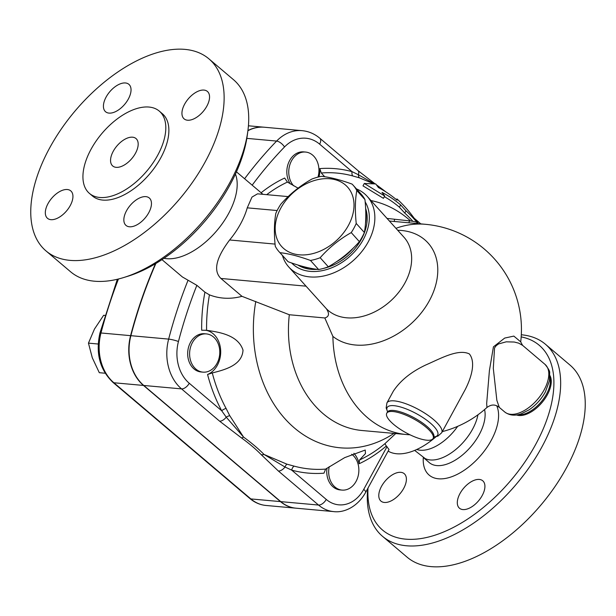 <?xml version="1.0" encoding="UTF-8"?>
<svg xmlns="http://www.w3.org/2000/svg" width="616" height="616" viewBox="0 0 616 616"><rect width="100%" height="100%" fill="white"/><g stroke="black" fill="none" stroke-linecap="round" stroke-linejoin="round"><path stroke-width="0.92" d="M521.182 336.898A121.136 65.727 130.3 0 1 497.69 494.571A121.136 65.727 130.3 0 1 368.014 488.011M381.489 486.386A17.987 9.764 130.3 0 1 404.227 473.673A17.987 9.764 130.3 0 1 403.696 488.396A17.987 9.764 130.3 0 1 380.957 501.116A17.987 9.764 130.3 0 1 381.489 486.386M462.893 509.578A17.987 9.764 130.3 0 1 459.474 508.223A17.987 9.764 130.3 0 1 463.663 488.195A17.987 9.764 130.3 0 1 482.744 480.788A17.987 9.764 130.3 0 1 480.542 498.228A17.987 9.764 130.3 0 1 462.893 509.578M477.947 414.791A39.386 21.367 130.3 0 1 455.84 449.441A39.386 21.367 130.3 0 1 425.125 458.535L414.668 450.404M367.721 488.55A125.934 68.33 -49.7 0 0 382.521 536.32A125.934 68.33 -49.7 0 0 516.085 484.469A125.934 68.33 -49.7 0 0 545.422 344.236A125.934 68.33 -49.7 0 0 521.313 334.773M382.521 536.32L407.107 557.172A125.934 68.33 -49.7 0 0 566.289 468.168A125.934 68.33 -49.7 0 0 570.008 365.088L545.422 344.236M457.68 426.341A38.377 20.821 130.3 0 1 416.77 449.488M123.508 277.593L127.674 276.315A121.136 65.727 -49.7 0 0 247.293 135.266L247.871 130.954A125.934 68.33 130.3 0 1 123.508 277.593A125.934 68.33 130.3 0 1 70.578 271.764L45.992 250.912A125.934 68.33 130.3 0 1 49.711 147.832A125.934 68.33 130.3 0 1 208.893 58.828A125.934 68.33 130.3 0 1 205.174 161.916A125.934 68.33 130.3 0 1 45.992 250.912M129.437 226.78A17.987 9.764 130.3 0 1 126.018 225.433A17.987 9.764 130.3 0 1 130.207 205.398A17.987 9.764 130.3 0 1 149.288 197.99A17.987 9.764 130.3 0 1 147.085 215.431A17.987 9.764 130.3 0 1 129.437 226.78M206.853 106.152A17.987 9.764 130.3 0 1 184.115 118.873A17.987 9.764 130.3 0 1 188.304 98.837A17.987 9.764 130.3 0 1 207.384 91.43A17.987 9.764 130.3 0 1 206.853 106.152M125.448 82.968A17.987 9.764 130.3 0 1 128.867 84.315A17.987 9.764 130.3 0 1 124.671 104.35A17.987 9.764 130.3 0 1 105.59 111.758A17.987 9.764 130.3 0 1 107.8 94.317A17.987 9.764 130.3 0 1 125.448 82.968M208.893 58.828L233.479 79.68A125.934 68.33 130.3 0 1 247.871 130.954M89.459 193.424L92.531 196.034A53.969 29.283 -49.7 0 0 160.753 157.889A53.969 29.283 -49.7 0 0 162.347 113.714L159.274 111.103A53.969 29.283 -49.7 0 0 102.033 133.326A53.969 29.283 -49.7 0 0 89.459 193.424A53.969 29.283 -49.7 0 0 157.681 155.286A53.969 29.283 -49.7 0 0 159.274 111.103M70.232 205.605A17.987 9.764 -49.7 0 0 70.763 190.875A17.987 9.764 -49.7 0 0 51.682 198.283A17.987 9.764 -49.7 0 0 47.494 218.318A17.987 9.764 -49.7 0 0 70.232 205.605M295.772 508.169A41.364 32.463 -84.8 0 1 295.626 508.154A41.364 32.463 -84.8 0 1 280.465 501.609L143.489 385.439A44.652 35.043 -84.8 0 1 130.592 335.658A407.777 320.012 -84.8 0 1 155.471 263.71M155.886 263.463A407.777 320.012 95.2 0 0 130.892 335.681A44.652 35.043 95.2 0 0 143.782 385.47L280.765 501.632A41.364 32.463 95.2 0 0 295.919 508.177L333.68 511.603A41.364 32.463 95.2 0 1 318.518 505.051A7.199 3.904 -49.7 0 0 326.249 499.43L291.699 470.131A152.814 119.928 95.2 0 0 323.954 473.188L325.648 469.092L344.667 457.642L365.242 450.042L365.465 453.553L359.521 460.006L359.128 463.756A152.814 119.928 95.2 0 0 386.317 445.999L389.019 449.48M252.175 185.17A400.577 314.368 -84.8 0 1 284.515 146.962A37.461 29.399 -84.8 0 1 319.635 144.152A7.199 3.904 130.3 0 0 319.85 138.261C314.607 133.841 308.693 131.308 302.117 130.661L264.356 127.235A44.652 35.043 95.2 0 0 247.894 130.746M247.917 130.546A44.652 35.043 -84.8 0 1 264.064 127.212A44.652 35.043 -84.8 0 1 264.21 127.227M113.259 151.259A17.987 9.764 130.3 0 1 136.005 138.546A17.987 9.764 130.3 0 1 131.809 158.582A17.987 9.764 130.3 0 1 112.728 165.989A17.987 9.764 130.3 0 1 113.259 151.259M416.824 222.853C420.905 223.138 412.959 221.029 409.347 220.859L386.917 218.41M394.225 221.475L394.54 219.519M395.957 228.336A105.544 82.829 -84.8 0 1 425.425 224.301L389.397 221.036M289.32 314.745A105.544 82.829 -84.8 0 0 361.962 430.507L406.383 434.526A105.544 82.829 -84.8 0 1 332.886 336.382L324.809 317.964L289.32 314.745L241.98 296.327C230.615 299.345 219.766 298.852 209.432 294.856L204.912 292.161L196.858 285.324L182.382 276.954L161.97 259.636M417.225 222.368L413.698 217.564A148.849 116.817 95.2 0 0 396.943 198.922L397.027 200.177A145.068 113.852 95.2 0 0 378.424 187.557L375.737 183.938L364.302 183.46L384.684 196.027L382.005 192.392A140.032 109.894 -84.8 0 1 400.646 204.935L405.998 210.811A136.259 106.93 -84.8 0 1 416.893 222.253M364.302 183.46L362.993 185.87L383.421 198.337L384.684 196.027M396.943 198.922L396.496 199.738M400.646 204.935L399.407 207.207A137.322 107.769 95.2 0 0 384.346 196.65M405.998 210.811L404.758 213.082L399.407 207.207M412.897 221.344A133.549 104.805 95.2 0 0 404.758 213.082M280.788 208.162A44.375 32.271 -42 0 0 313.96 253.307A44.375 32.271 -42 0 0 349.064 188.927A44.375 32.271 -42 0 0 280.788 208.162M275.837 213.336A49.773 36.198 138 0 1 278.101 208.701A49.773 36.198 138 0 1 280.827 204.189C289.689 194.148 300.046 185.77 311.896 179.056A49.773 36.198 138 0 1 321.598 176.322C330.268 177.254 340.432 179.849 352.09 184.107A49.773 36.198 138 0 1 353.037 185.1A49.773 36.198 138 0 1 356.803 190.521C355.116 199.838 354.924 210.811 356.225 223.446A49.773 36.198 138 0 1 351.236 232.594C339.385 239.308 329.029 247.686 320.166 257.727A49.773 36.198 138 0 1 310.464 260.46C298.806 256.202 288.642 253.607 279.972 252.675A49.773 36.198 138 0 1 279.025 251.675A49.773 36.198 138 0 1 275.26 246.254C273.958 233.626 274.151 222.653 275.837 213.336M279.025 251.675L287.179 260.737A49.773 36.198 -42 0 0 288.119 261.731C299.776 265.989 309.94 268.584 318.611 269.523A49.773 36.198 -42 0 0 328.313 266.79C340.163 260.067 350.519 251.69 359.39 241.657A49.773 36.198 -42 0 0 364.372 232.501C366.058 223.192 366.258 212.22 364.957 199.584A49.773 36.198 -42 0 0 361.184 194.163L353.037 185.1M353.399 247.925A45.576 33.141 138 0 1 345.283 255.809A45.576 33.141 138 0 1 336.136 261.939M309.632 268.06A45.576 33.141 138 0 1 300.677 265.835M365.765 212.312A45.576 33.141 138 0 1 365.465 223.793M288.119 261.731L279.972 252.675M318.611 269.523L310.464 260.46M364.957 199.584L356.803 190.521M364.372 232.501L356.225 223.446M359.39 241.657L351.236 232.594M328.313 266.79L320.166 257.727M365.619 208.385A45.576 33.141 138 0 1 361.446 239.139A45.576 33.141 138 0 1 346.385 257.034A45.576 33.141 138 0 1 323.223 268.468M317.217 269.346A45.576 33.141 138 0 1 297.851 264.995M293.601 185.793A19.188 15.061 -84.8 0 1 290.128 163.941A19.188 15.061 -84.8 0 1 305.575 152.052A19.188 15.061 -84.8 0 1 317.979 177.108M290.329 183.899A19.188 15.061 -84.8 0 1 288.635 162.632A19.188 15.061 -84.8 0 1 303.65 151.882L305.575 152.052M213.459 336.952A19.188 15.061 -84.8 0 1 218.78 359.113A19.188 15.061 -84.8 0 1 202.957 372.141A19.188 15.061 -84.8 0 1 189.697 351.667A19.188 15.061 -84.8 0 1 206.422 333.918A19.188 15.061 -84.8 0 1 213.459 336.952M202.957 372.141L201.032 371.964A19.188 15.061 -84.8 0 1 187.772 351.497A19.188 15.061 -84.8 0 1 204.497 333.741L206.422 333.918M351.713 454.254A19.188 15.061 -84.8 0 1 358.035 476.461A19.188 15.061 -84.8 0 1 342.042 490.09A19.188 15.061 -84.8 0 1 329.237 466.643M342.042 490.09L340.117 489.92A19.188 15.061 -84.8 0 1 327.004 468.145M104.905 315.369L103.634 315.292L94.456 329.075L88.45 343.135L92.292 357.773L99.299 372.695L105.167 373.227M98.198 344.021L88.45 343.135M104.897 315.407L103.634 315.292M353.9 453.307A22.784 17.879 -84.8 0 1 359.128 463.756M441.687 432.755A31.185 9.34 28.6 0 0 433.556 419.573A31.185 9.34 28.6 0 0 405.559 403.634A31.185 9.34 28.6 0 0 386.933 402.903L393.285 391.252C400.308 380.603 411.157 371.841 425.833 364.949C440.748 358.458 458.173 348.556 469.353 353.923C476.268 362.57 470.847 378.632 465.157 389.705L441.687 432.755L437.907 436.113L433.995 436.998M426.218 427.342A26.388 7.9 28.6 0 1 433.094 438.5A26.388 7.9 28.6 0 1 406.144 432.809A26.388 7.9 28.6 0 1 386.763 413.236A26.388 7.9 28.6 0 1 402.517 413.86A26.388 7.9 28.6 0 1 426.218 427.342M499.314 407.392L496.866 400.4L493.308 368.445L494.548 347.886L496.188 345.684L498.552 343.936L506.221 341.826L514.26 342.026L518.788 343.181L522.599 345.376L520.705 341.934M520.712 341.841L513.829 336.097L504.704 338.069L493.424 346.839L489.397 370.67L486.663 403.549L486.971 407.445C490.082 405.32 494.024 403.334 499.245 407.338L504.697 411.958A31.185 16.917 -49.7 0 0 544.113 389.92A31.185 16.917 -49.7 0 0 545.029 364.395C548.517 368.707 550.057 371.54 549.649 372.888L549.487 380.742L545.36 391.945C541.264 399.291 535.835 405.259 529.082 409.84L521.367 413.752C514.968 416.085 509.409 415.484 504.697 411.958M332.886 336.382A66.844 48.61 -42 0 0 427.35 304.196A66.844 48.61 -42 0 0 397.69 230.261M516.462 414.953A26.388 14.314 -49.7 0 0 547.293 394.864A26.388 14.314 -49.7 0 0 549.911 375.514M324.809 317.964C329.098 316.701 329.622 313.636 326.388 308.762L288.75 266.967A52.768 38.377 -42 0 0 368.199 241.949A52.768 38.377 -42 0 0 367.221 196.389A52.768 38.377 -42 0 0 356.464 188.912M204.912 292.161A152.814 119.928 95.2 0 0 201.671 330.222L206.599 330.322C220.074 332.201 238.207 335.296 243.012 350.15C242.188 365.211 225.071 369.731 212.281 372.942L207.569 374.482A152.814 119.928 95.2 0 0 221.706 410.772A4.797 1.917 151.7 0 1 226.08 408.423A148.571 116.593 -84.8 0 1 212.281 372.942M206.152 330.276L206.599 330.322A148.571 116.593 -84.8 0 1 209.432 294.856M325.648 469.092A148.571 116.593 -84.8 0 1 294.117 466.127L286.933 464.179L264.087 454.477C258.504 448.825 251.651 443.012 243.528 437.037L229.768 415.7L226.08 408.423M386.317 445.999L384.923 443.674L395.711 433.564M393.932 433.402A124.732 97.89 -84.8 0 1 290.313 424.27A124.732 97.89 -84.8 0 1 255.786 301.447M229.768 415.7A4.797 2.302 -25.5 0 0 226.234 417.163L243.528 437.037A7.199 2.695 -54.1 0 1 241.51 437.945C249.357 443.628 255.925 449.195 261.192 454.639L278.37 471.009L318.518 505.051L280.765 501.632M130.892 335.681L168.645 339.108A44.652 35.043 95.2 0 0 181.543 388.889A7.199 3.904 130.3 0 0 189.266 383.26L221.706 410.772L226.234 417.163A7.199 3.904 -49.7 0 1 219.573 421.144L241.51 437.945M205.267 330.207A22.784 17.879 -84.8 0 1 220.659 350.365A22.784 17.879 -84.8 0 1 207.569 374.482M294.117 466.127A4.797 2.941 -74.7 0 0 291.699 470.131L285.023 467.028A4.797 2.549 105.1 0 1 286.933 464.179M261.192 454.639A7.199 4.951 135.9 0 0 264.087 454.477L285.023 467.028A7.199 3.904 130.3 0 1 278.37 471.009M436.036 436.713A57.565 31.239 130.3 0 1 388.134 451.12M298.09 188.157L287.426 182.082L284.646 178.039A152.814 119.928 95.2 0 0 261.115 192.762M241.98 296.327L220.905 278.455C211.296 269.077 219.542 253.461 229.629 239.978A57.565 31.239 -49.7 0 0 247.255 207.838L251.975 197.089L257.534 193.832L288.165 196.604M235.435 174.043A57.565 31.239 130.3 0 1 216.817 230.669A57.565 31.239 130.3 0 1 163.995 258.289M319.82 168.607L321.29 172.996A148.571 116.593 -84.8 0 1 352.822 175.96A4.797 2.941 105.3 0 1 352.075 171.664A152.814 119.928 95.2 0 0 319.82 168.607A22.784 17.879 -84.8 0 1 319.026 176.854M374.028 183.653L358.404 174.736A4.797 3.303 -73.2 0 0 359.444 177.855L373.15 183.537M377.054 185.709L379.679 187.318L376.869 185.462M319.85 138.261L357.881 170.524A7.199 3.904 -49.7 0 1 358.404 174.736L352.075 171.664L319.635 144.152M352.822 175.96L359.444 177.855M385.462 191.645L379.679 187.318A7.199 2.695 -54.1 0 0 379.379 186.979L376.384 184.8M370.963 200.554A124.732 97.89 -84.8 0 1 410.649 221.005M321.29 172.996L324.678 176.723M416.601 220.32A7.199 3.904 130.3 0 1 416.678 220.382A7.199 3.904 130.3 0 1 417.548 222.507M282.451 255.486A52.768 38.377 -42 0 0 288.75 266.967M365.173 201.925A47.971 34.889 138 0 1 363.271 239.601A47.971 34.889 138 0 1 291.622 262.963M484.561 409.571A39.486 21.421 130.3 0 1 466.012 451.828A39.486 21.421 130.3 0 1 429.175 462.531L423.677 457.757M423.3 457.542A49.08 26.627 -49.7 0 0 465.527 469.361A49.08 26.627 -49.7 0 0 496.758 405.821M130.592 335.658L100.978 332.979A407.777 320.012 -84.8 0 1 118.457 278.994M409.032 222.815L409.347 220.859M387.048 446.623L363.74 489.373A34.173 26.819 -84.8 0 1 326.249 499.43M143.489 385.439L113.875 382.759A4.797 2.603 130.3 0 1 112.967 382.397L249.942 498.567A4.797 2.603 -49.7 0 0 250.851 498.922L113.875 382.759A44.652 35.043 -84.8 0 1 100.978 332.979A4.797 0.624 -165.3 0 0 99.915 333.087C95.48 353.307 99.831 369.739 112.967 382.397M295.626 508.154L266.012 505.467A41.364 32.463 -84.8 0 1 250.851 498.922L280.465 501.609M386.763 413.236L387.349 412.158A26.388 7.9 28.6 0 1 403.11 412.782A26.388 7.9 28.6 0 1 426.803 426.264A26.388 7.9 28.6 0 1 433.679 437.422L433.094 438.5M387.549 411.611A28.783 8.624 28.6 0 1 399.63 406.737A28.783 8.624 28.6 0 1 430.176 422.923A28.783 8.624 28.6 0 1 434.034 436.952M517.725 414.745A26.388 14.314 -49.7 0 0 546.469 394.163A26.388 14.314 -49.7 0 0 549.911 376.792M367.221 196.389L404.011 237.283A52.768 38.377 138 0 1 404.989 282.852A52.768 38.377 138 0 1 326.388 308.762M384.923 443.674A148.571 116.593 -84.8 0 1 359.521 460.006M143.782 385.47L181.543 388.889L219.573 421.144M189.266 383.26A37.461 29.399 -84.8 0 1 178.447 341.503A400.577 314.368 -84.8 0 1 196.858 285.324M266.705 194.664A148.571 116.593 -84.8 0 1 287.426 182.082M302.117 130.661A44.652 35.043 95.2 0 0 276.615 141.072A7.199 3.196 44 0 1 284.515 146.962M246.824 138.369L276.615 141.072A407.777 320.012 95.2 0 0 244.598 178.748M188.034 280.28A407.777 320.012 95.2 0 0 168.645 339.108A7.199 0.932 -165.3 0 1 178.447 341.503M389.027 449.488L365.619 492.415A7.199 2.156 -151.4 0 0 363.74 489.373M247.255 207.838L277.138 210.541M220.905 278.455L306.06 286.171M275.059 244.09L229.629 239.978M417.864 222.769L417.671 223.6M418.156 223.647L417.779 223.131M266.012 505.467C260.075 504.889 254.716 502.587 249.942 498.567M117.34 279.271L99.915 333.087M264.064 127.212L248.425 125.795M433.895 436.898L433.679 437.422M387.68 411.696L387.349 412.158M386.933 402.903L386.155 407.9L387.533 411.673M406.368 434.526A105.544 105.544 0 0 0 410.01 434.796M442.319 431.6A105.544 105.544 0 0 0 486.971 407.445M520.736 341.657A105.544 105.544 0 0 0 425.448 224.309M545.029 364.395L522.599 345.368M236.436 171.826L262.963 194.325M357.965 170.594L375.021 183.807M414.183 218.218L420.805 223.885M386.093 192.046L379.418 187.002M365.619 492.415C357.357 507.222 343.736 512.959 333.68 511.603"/></g></svg>
